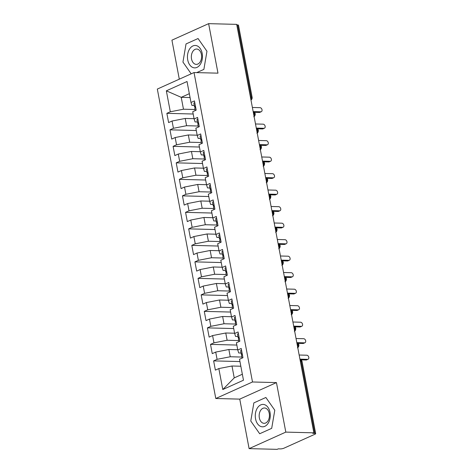 <?xml version="1.0" encoding="UTF-8"?>
<svg xmlns="http://www.w3.org/2000/svg" width="473" height="473" viewBox="0 0 473 473"><rect width="100%" height="100%" fill="white"/><g stroke="black" fill="none" stroke-linecap="round" stroke-linejoin="round"><path stroke-width="0.71" d="M249.105 448.629L285.81 432.109L276.451 382.598L239.752 399.117L249.105 448.629L277.16 449.35L278.272 448.847L280.323 448.901A2.59 0.591 169.3 0 0 283.912 448.203L315.053 434.184A2.59 0.591 169.3 0 0 315.674 433.652A2.59 0.591 169.3 0 0 314.799 433.38L312.754 433.327L313.865 432.83L236.683 24.371L208.628 23.65L171.924 40.17L179.297 79.174M239.752 399.117L215.794 398.503L157.326 89.066L194.031 72.546L252.499 381.983L215.794 398.503M218.828 368.573L222.789 389.533L243.477 380.221L239.515 359.261L242.962 357.712L241.218 348.471L237.771 350.02L236.399 342.759L239.846 341.204L238.096 331.963L234.649 333.518L233.278 326.258L236.725 324.703L234.98 315.461L231.534 317.016L230.162 309.75L233.609 308.201L231.865 298.96L228.412 300.509L227.04 293.248L230.493 291.699L228.743 282.458L225.296 284.007L223.924 276.746L227.371 275.191L225.627 265.95L222.18 267.505L220.808 260.245L224.255 258.69L222.505 249.448L219.058 251.003L217.686 243.737L221.133 242.188L219.389 232.947L215.942 234.496L214.571 227.235L218.018 225.686L216.273 216.445L212.82 217.994L211.449 210.733L214.896 209.178L213.152 199.937L209.705 201.492L208.333 194.232L211.78 192.677L210.036 183.435L206.589 184.99L205.211 177.724L208.664 176.175L206.914 166.934L203.467 168.483L202.095 161.222L205.542 159.673L203.798 150.432L200.351 151.981L198.979 144.72L202.426 143.165L200.676 133.924L197.229 135.479L195.857 128.218L199.304 126.663L197.56 117.422L194.113 118.977L192.742 111.711L196.189 110.162L194.444 100.92L190.991 102.47L187.036 81.51L166.348 90.822L170.31 111.782L166.857 113.337L168.607 122.578L172.054 121.023L173.425 128.289L169.978 129.839L171.723 139.08L175.17 137.531L176.541 144.791L173.094 146.34L174.844 155.582L178.291 154.032L179.663 161.293L176.216 162.848L177.96 172.089L181.407 170.534L182.779 177.795L179.332 179.35L181.076 188.591L184.529 187.036L185.901 194.302L182.454 195.852L184.198 205.093L187.645 203.544L189.017 210.804L185.57 212.353L187.314 221.595L190.761 220.046L192.139 227.306L188.686 228.861L190.436 238.102L193.883 236.547L195.254 243.808L191.807 245.363L193.552 254.604L196.999 253.049L198.37 260.316L194.923 261.865L196.673 271.106L200.12 269.557L201.492 276.817L198.045 278.366L199.789 287.608L203.236 286.059L204.608 293.319L201.161 294.874L202.905 304.115L206.358 302.56L207.73 309.821L204.277 311.376L206.027 320.617L209.474 319.062L210.846 326.329L207.399 327.878L209.143 337.119L212.59 335.57L213.962 342.83L210.515 344.379L212.265 353.627L215.712 352.072L217.083 359.332L213.636 360.887L215.381 370.128L218.828 368.573L231.989 366.001L234.236 377.886L242.347 374.238M241.833 357.056L230.245 356.76L228.873 349.5L237.712 349.724M217.083 359.332L230.245 356.76M215.712 352.072L228.873 349.5M238.711 340.554L227.129 340.258L225.757 332.998L234.596 333.223M213.962 342.83L227.129 340.258M212.59 335.57L225.757 332.998M237.771 350.02L238.699 352.959L241.07 353.018M235.595 324.052L224.007 323.757L222.635 316.49L231.474 316.721M210.846 326.329L224.007 323.757M209.474 319.062L222.635 316.49M234.649 333.518L235.578 336.451L237.949 336.516M232.474 307.551L220.891 307.249L219.519 299.988L228.358 300.219M207.73 309.821L220.891 307.249M206.358 302.56L219.519 299.988M231.534 317.016L232.462 319.949L234.833 320.008M229.358 291.043L217.769 290.747L216.398 283.487L225.243 283.711M204.608 293.319L217.769 290.747M203.236 286.059L216.398 283.487M228.412 300.509L229.346 303.447L231.711 303.506M226.242 274.541L214.653 274.245L213.282 266.985L222.121 267.21M201.492 276.817L214.653 274.245M200.12 269.557L213.282 266.985M225.296 284.007L226.224 286.94L228.595 287.005M223.12 258.039L211.537 257.744L210.166 250.477L219.005 250.708M198.37 260.316L211.537 257.744M196.999 253.049L210.166 250.477M222.18 267.505L223.108 270.438L225.473 270.503M220.004 241.537L208.416 241.236L207.044 233.975L215.883 234.206M195.254 243.808L208.416 241.236M193.883 236.547L207.044 233.975M219.058 251.003L219.986 253.936L222.357 253.995M216.882 225.03L205.3 224.734L203.928 217.474L212.767 217.698M192.139 227.306L205.3 224.734M190.761 220.046L203.928 217.474M215.942 234.496L216.871 237.434L219.241 237.493M213.766 208.528L202.178 208.232L200.806 200.972L209.651 201.196M189.017 210.804L202.178 208.232M187.645 203.544L200.806 200.972M212.82 217.994L213.749 220.926L216.12 220.992M210.651 192.026L199.062 191.731L197.69 184.464L206.53 184.695M185.901 194.302L199.062 191.731M184.529 187.036L197.69 184.464M209.705 201.492L210.633 204.425L213.004 204.49M207.529 175.524L195.946 175.223L194.569 167.962L203.414 168.193M182.779 177.795L195.946 175.223M181.407 170.534L194.569 167.962M206.589 184.99L207.517 187.923L209.882 187.982M204.413 159.017L192.824 158.721L191.453 151.461L200.292 151.685M179.663 161.293L192.824 158.721M178.291 154.032L191.453 151.461M203.467 168.483L204.395 171.421L206.766 171.48M201.291 142.515L189.708 142.219L188.337 134.959L197.176 135.183M176.541 144.791L189.708 142.219M175.17 137.531L188.337 134.959M200.351 151.981L201.279 154.913L203.65 154.978M198.175 126.013L186.587 125.712L185.215 118.451L194.06 118.682M173.425 128.289L186.587 125.712M172.054 121.023L185.215 118.451M197.229 135.479L198.157 138.412L200.528 138.471M250.418 97.066L251.258 97.083L237.623 24.927L236.784 24.903M237.623 24.927A2.59 0.591 -10.7 0 1 238.498 25.193L252.133 97.355A2.59 0.591 -10.7 0 0 251.258 97.083A2.59 1.732 91.5 0 1 250.885 99.513M195.059 109.511L183.471 109.21L181.224 97.332L190.063 97.556M170.31 111.782L183.471 109.21M166.348 90.822L181.224 97.332L189.336 93.678M194.113 118.977L195.042 121.91L197.412 121.969M285.81 432.109L313.865 432.83M194.031 72.546L217.982 73.161L208.628 23.65M276.451 382.598L252.499 381.983M203.875 69.395L206.961 51.261L198.045 38.532L186.037 43.936L182.945 62.069L191.187 73.823L182.945 62.069L186.037 43.936L198.045 38.532L206.961 51.261L203.875 69.395L196.721 72.611L203.875 69.395M265.867 397.48L253.859 402.884L250.773 421.017L259.689 433.747L271.697 428.343L274.789 410.209L265.867 397.48L274.789 410.209L271.697 428.343L259.689 433.747L250.773 421.017L253.859 402.884L265.867 397.48M240.834 366.232L231.989 366.001M190.991 102.47L191.926 105.408L194.291 105.467M222.789 389.533L234.236 377.886M166.857 113.337L193.173 114.011M253.77 116.701L254.208 116.447C254.06 116.305 254.959 116.754 255.266 113.946A2.59 0.591 169.3 0 0 255.266 113.94A2.59 0.591 169.3 0 0 254.391 113.674L253.552 113.65M169.978 129.839L196.295 130.518M173.094 146.34L199.411 147.02M176.216 162.848L202.533 163.522M179.332 179.35L205.649 180.024M182.454 195.852L208.764 196.531M185.57 212.353L211.886 213.033M188.686 228.861L215.002 229.535M191.807 245.363L218.124 246.037M194.923 261.865L221.24 262.545M198.045 278.366L224.356 279.046M201.161 294.874L227.478 295.548M204.277 311.376L230.593 312.05M207.399 327.878L233.715 328.558M210.515 344.379L236.831 345.059M213.636 360.887L239.953 361.561M256.886 133.203L257.324 132.954C257.176 132.812 258.081 133.256 258.382 130.447L258.382 130.447A2.59 0.591 169.3 0 0 257.507 130.176L256.673 130.152M260.008 149.704L260.44 149.456C260.298 149.314 261.197 149.764 261.504 146.955A2.59 0.591 169.3 0 0 261.504 146.949A2.59 0.591 169.3 0 0 260.629 146.677L259.789 146.654M263.124 166.206L263.562 165.958C263.414 165.816 264.312 166.265 264.62 163.457A2.59 0.591 169.3 0 0 264.62 163.451A2.59 0.591 169.3 0 0 263.745 163.179L262.911 163.161M266.246 182.714L266.677 182.46C266.53 182.318 267.434 182.767 267.736 179.959A2.59 0.591 169.3 0 0 267.736 179.953A2.59 0.591 169.3 0 0 266.867 179.687L266.027 179.663M269.362 199.216L269.799 198.967C269.651 198.826 270.55 199.269 270.858 196.461L270.858 196.461A2.59 0.591 169.3 0 0 269.982 196.189L269.143 196.165M272.478 215.718L272.915 215.469C272.767 215.327 273.672 215.777 273.973 212.968A2.59 0.591 169.3 0 0 273.973 212.962A2.59 0.591 169.3 0 0 273.098 212.69L272.265 212.673M275.599 232.225L276.037 231.971C275.889 231.829 276.788 232.278 277.095 229.47A2.59 0.591 169.3 0 0 277.095 229.464A2.59 0.591 169.3 0 0 276.22 229.192L275.381 229.174M278.715 248.727L279.153 248.479C279.005 248.337 279.904 248.78 280.211 245.972A2.59 0.591 169.3 0 0 280.211 245.966A2.59 0.591 169.3 0 0 279.336 245.7L278.502 245.676M281.837 265.229L282.269 264.981C282.127 264.839 283.025 265.288 283.333 262.474A2.59 0.591 169.3 0 0 283.327 262.474A2.59 0.591 169.3 0 0 282.458 262.202L281.618 262.178M284.953 281.731L285.39 281.482C285.243 281.34 286.141 281.79 286.449 278.981A2.59 0.591 169.3 0 0 286.449 278.975A2.59 0.591 169.3 0 0 285.574 278.703L284.734 278.686M288.069 298.238L288.506 297.984C288.359 297.842 289.263 298.292 289.565 295.483A2.59 0.591 169.3 0 0 289.565 295.477A2.59 0.591 169.3 0 0 288.69 295.205L287.856 295.187M291.191 314.74L291.628 314.492C291.48 314.35 292.379 314.793 292.686 311.985A2.59 0.591 169.3 0 0 292.686 311.979A2.59 0.591 169.3 0 0 291.811 311.713L290.972 311.689M294.307 331.242L294.744 330.994C294.596 330.852 295.501 331.301 295.802 328.487L295.802 328.487A2.59 0.591 169.3 0 0 294.927 328.215L294.094 328.191M297.428 347.744L297.86 347.495C297.718 347.353 298.617 347.803 298.924 344.994A2.59 0.591 169.3 0 0 298.918 344.988A2.59 0.591 169.3 0 0 298.049 344.716L297.21 344.699M194.746 102.54A3.447 0.786 169.3 0 0 194.705 102.558A3.447 0.786 169.3 0 0 193.877 103.262L194.533 106.732A3.447 0.786 -10.7 0 1 195.361 106.023A3.447 0.786 -10.7 0 1 195.402 106.005M195.26 110.581L194.781 108.051A3.447 0.786 -10.7 0 1 195.609 107.341A3.447 0.786 -10.7 0 1 195.651 107.324L194.775 106.951A3.447 0.786 -10.7 0 1 194.533 106.732M261.309 111.693L259.866 112.343A2.158 1.525 -114.2 0 1 259.37 112.444L260.818 111.794A2.158 1.525 65.8 0 0 261.309 111.693A2.158 1.525 65.8 0 0 261.941 109.434A2.158 1.525 65.8 0 0 260.038 107.667L252.387 107.472M259.37 112.444L254.214 112.308M260.818 111.794L253.167 111.593M197.868 119.042A3.447 0.786 169.3 0 0 197.82 119.06A3.447 0.786 169.3 0 0 196.993 119.77L197.649 123.234A3.447 0.786 -10.7 0 1 198.477 122.525A3.447 0.786 -10.7 0 1 198.524 122.507M198.376 127.083L197.897 124.553A3.447 0.786 -10.7 0 1 198.725 123.849A3.447 0.786 -10.7 0 1 198.772 123.825M264.431 128.201L262.982 128.851A2.158 1.525 -114.2 0 1 262.485 128.946L263.934 128.295A2.158 1.525 65.8 0 0 264.431 128.201A2.158 1.525 65.8 0 0 265.063 125.936A2.158 1.525 65.8 0 0 263.154 124.168L255.503 123.973M262.485 128.946L257.336 128.816M263.934 128.295L256.283 128.1M198.766 123.808L197.897 123.453A3.447 0.786 -10.7 0 1 197.649 123.234M200.984 135.544A3.447 0.786 169.3 0 0 200.942 135.562A3.447 0.786 169.3 0 0 200.114 136.271L200.771 139.736A3.447 0.786 -10.7 0 1 201.599 139.032A3.447 0.786 -10.7 0 1 201.64 139.009M201.498 143.585L201.019 141.055A3.447 0.786 -10.7 0 1 201.847 140.351A3.447 0.786 -10.7 0 1 201.888 140.333M267.547 144.703L266.104 145.353A2.158 1.525 -114.2 0 1 265.607 145.448L267.05 144.797A2.158 1.525 65.8 0 0 267.547 144.703A2.158 1.525 65.8 0 0 268.179 142.438A2.158 1.525 65.8 0 0 266.275 140.67L258.625 140.475M265.607 145.448L260.452 145.317M267.05 144.797L259.399 144.602M201.882 140.31L201.013 139.961A3.447 0.786 -10.7 0 1 200.771 139.736M204.105 152.046A3.447 0.786 169.3 0 0 204.058 152.07A3.447 0.786 169.3 0 0 203.23 152.773L203.887 156.238A3.447 0.786 -10.7 0 1 204.714 155.534A3.447 0.786 -10.7 0 1 204.756 155.516M204.614 160.087L204.135 157.562A3.447 0.786 -10.7 0 1 204.963 156.853A3.447 0.786 -10.7 0 1 205.01 156.835M270.668 161.204L269.22 161.855A2.158 1.525 -114.2 0 1 268.723 161.955L270.172 161.299A2.158 1.525 65.8 0 0 270.668 161.204A2.158 1.525 65.8 0 0 271.295 158.94A2.158 1.525 65.8 0 0 269.391 157.178L261.74 156.977M268.723 161.955L263.573 161.819M270.172 161.299L262.521 161.104M205.004 156.811L204.129 156.462A3.447 0.786 -10.7 0 1 203.887 156.238M207.221 168.554A3.447 0.786 169.3 0 0 207.18 168.571A3.447 0.786 169.3 0 0 206.352 169.275L207.003 172.746A3.447 0.786 -10.7 0 1 207.83 172.036A3.447 0.786 -10.7 0 1 207.878 172.018M207.73 176.595L207.257 174.064A3.447 0.786 -10.7 0 1 208.085 173.355A3.447 0.786 -10.7 0 1 208.126 173.337L207.251 172.964A3.447 0.786 -10.7 0 1 207.003 172.746M273.784 177.706L272.336 178.356A2.158 1.525 -114.2 0 1 271.845 178.457L273.288 177.807A2.158 1.525 65.8 0 0 273.784 177.706A2.158 1.525 65.8 0 0 274.417 175.448A2.158 1.525 65.8 0 0 272.507 173.68L264.856 173.485M271.845 178.457L266.689 178.321M273.288 177.807L265.637 177.606M202.184 53.414A11.21 7.503 -88.5 0 0 192.931 45.94A11.21 7.503 -88.5 0 0 187.728 59.917A11.21 7.503 -88.5 0 0 196.981 67.391A11.21 7.503 -88.5 0 0 202.184 53.414M201.421 54.478A7.674 5.138 -88.5 0 0 196.667 49.032A7.674 5.138 -88.5 0 0 191.524 58.93A7.674 5.138 -88.5 0 0 196.271 64.375A7.674 5.138 -88.5 0 0 201.421 54.478M270.006 412.355A11.21 7.503 -88.5 0 0 260.753 404.888A11.21 7.503 -88.5 0 0 255.55 418.865A11.21 7.503 -88.5 0 0 264.803 426.339A11.21 7.503 -88.5 0 0 270.006 412.355M269.243 413.426A7.674 5.138 -88.5 0 0 264.49 407.98A7.674 5.138 -88.5 0 0 259.346 417.878A7.674 5.138 -88.5 0 0 264.1 423.323A7.674 5.138 -88.5 0 0 269.243 413.426M210.337 185.055A3.447 0.786 169.3 0 0 210.296 185.073A3.447 0.786 169.3 0 0 209.468 185.783L210.124 189.247A3.447 0.786 -10.7 0 1 210.952 188.538A3.447 0.786 -10.7 0 1 210.993 188.52M210.852 193.096L210.373 190.566A3.447 0.786 -10.7 0 1 211.2 189.862A3.447 0.786 -10.7 0 1 211.242 189.839M276.9 194.214L275.457 194.864A2.158 1.525 -114.2 0 1 274.961 194.959L276.409 194.308A2.158 1.525 65.8 0 0 276.9 194.214A2.158 1.525 65.8 0 0 277.533 191.949A2.158 1.525 65.8 0 0 275.629 190.181L267.978 189.986M274.961 194.959L269.805 194.829M276.409 194.308L268.759 194.113M211.242 189.821L210.367 189.466A3.447 0.786 -10.7 0 1 210.124 189.247M213.459 201.557A3.447 0.786 169.3 0 0 213.412 201.575A3.447 0.786 169.3 0 0 212.584 202.284L213.24 205.749A3.447 0.786 -10.7 0 1 214.068 205.046A3.447 0.786 -10.7 0 1 214.115 205.022M213.967 209.598L213.489 207.068A3.447 0.786 -10.7 0 1 214.316 206.364A3.447 0.786 -10.7 0 1 214.364 206.346M280.022 210.716L278.573 211.366A2.158 1.525 -114.2 0 1 278.083 211.461L279.525 210.81A2.158 1.525 65.8 0 0 280.022 210.716A2.158 1.525 65.8 0 0 280.655 208.451A2.158 1.525 65.8 0 0 278.745 206.683L271.094 206.488M278.083 211.461L272.927 211.33M279.525 210.81L271.874 210.615M214.358 206.323L213.489 205.974A3.447 0.786 -10.7 0 1 213.24 205.749M216.575 218.059A3.447 0.786 169.3 0 0 216.533 218.083A3.447 0.786 169.3 0 0 215.706 218.786L216.362 222.251A3.447 0.786 -10.7 0 1 217.19 221.547A3.447 0.786 -10.7 0 1 217.231 221.53M217.089 226.1L216.61 223.575A3.447 0.786 -10.7 0 1 217.438 222.866A3.447 0.786 -10.7 0 1 217.479 222.848M283.138 227.217L281.695 227.868A2.158 1.525 -114.2 0 1 281.199 227.968L282.641 227.312A2.158 1.525 65.8 0 0 283.138 227.217A2.158 1.525 65.8 0 0 283.77 224.953A2.158 1.525 65.8 0 0 281.867 223.191L274.216 222.99M281.199 227.968L276.043 227.832M282.641 227.312L274.996 227.117M217.479 222.824L216.604 222.476A3.447 0.786 -10.7 0 1 216.362 222.251M219.697 234.567A3.447 0.786 169.3 0 0 219.649 234.584A3.447 0.786 169.3 0 0 218.822 235.288L219.478 238.759A3.447 0.786 -10.7 0 1 220.306 238.049A3.447 0.786 -10.7 0 1 220.347 238.031M220.205 242.608L219.726 240.077A3.447 0.786 -10.7 0 1 220.554 239.368A3.447 0.786 -10.7 0 1 220.601 239.35L219.72 238.977A3.447 0.786 -10.7 0 1 219.478 238.759M286.26 243.719L284.811 244.37A2.158 1.525 -114.2 0 1 284.314 244.47L285.763 243.82A2.158 1.525 65.8 0 0 286.26 243.719A2.158 1.525 65.8 0 0 286.886 241.461A2.158 1.525 65.8 0 0 284.983 239.693L277.332 239.498M284.314 244.47L279.165 244.334M285.763 243.82L278.112 243.619M222.813 251.068A3.447 0.786 169.3 0 0 222.771 251.086A3.447 0.786 169.3 0 0 221.943 251.796L222.594 255.26A3.447 0.786 -10.7 0 1 223.422 254.551A3.447 0.786 -10.7 0 1 223.469 254.533M223.321 259.109L222.848 256.579A3.447 0.786 -10.7 0 1 223.676 255.875A3.447 0.786 -10.7 0 1 223.717 255.852M289.375 260.227L287.933 260.877A2.158 1.525 -114.2 0 1 287.436 260.972L288.879 260.321A2.158 1.525 65.8 0 0 289.375 260.227A2.158 1.525 65.8 0 0 290.008 257.962A2.158 1.525 65.8 0 0 288.098 256.195L280.448 255.999M287.436 260.972L282.28 260.842M288.879 260.321L281.228 260.126M223.711 255.834L222.842 255.479A3.447 0.786 -10.7 0 1 222.594 255.26M225.934 267.57A3.447 0.786 169.3 0 0 225.887 267.588A3.447 0.786 169.3 0 0 225.059 268.297L225.716 271.762A3.447 0.786 -10.7 0 1 226.543 271.059A3.447 0.786 -10.7 0 1 226.585 271.035M226.443 275.611L225.964 273.081A3.447 0.786 -10.7 0 1 226.792 272.377A3.447 0.786 -10.7 0 1 226.833 272.359M292.491 276.729L291.049 277.379A2.158 1.525 -114.2 0 1 290.552 277.474L292.001 276.823A2.158 1.525 65.8 0 0 292.491 276.729A2.158 1.525 65.8 0 0 293.124 274.464A2.158 1.525 65.8 0 0 291.22 272.696L283.569 272.501M290.552 277.474L285.402 277.344M292.001 276.823L284.35 276.628M226.833 272.336L225.958 271.987A3.447 0.786 -10.7 0 1 225.716 271.762M229.05 284.072A3.447 0.786 169.3 0 0 229.003 284.096A3.447 0.786 169.3 0 0 228.175 284.799L228.831 288.264A3.447 0.786 -10.7 0 1 229.659 287.56A3.447 0.786 -10.7 0 1 229.707 287.543M229.559 292.119L229.08 289.588A3.447 0.786 -10.7 0 1 229.908 288.879A3.447 0.786 -10.7 0 1 229.955 288.861M295.613 293.23L294.165 293.881A2.158 1.525 -114.2 0 1 293.674 293.981L295.117 293.331A2.158 1.525 65.8 0 0 295.613 293.23A2.158 1.525 65.8 0 0 296.246 290.966A2.158 1.525 65.8 0 0 294.336 289.204L286.685 289.003M293.674 293.981L288.518 293.845M295.117 293.331L287.466 293.13M229.949 288.837L229.08 288.489A3.447 0.786 -10.7 0 1 228.831 288.264M232.166 300.58A3.447 0.786 169.3 0 0 232.125 300.597A3.447 0.786 169.3 0 0 231.297 301.301L231.953 304.772A3.447 0.786 -10.7 0 1 232.781 304.062A3.447 0.786 -10.7 0 1 232.822 304.044M232.681 308.621L232.202 306.09A3.447 0.786 -10.7 0 1 233.029 305.381A3.447 0.786 -10.7 0 1 233.071 305.363L232.196 304.99A3.447 0.786 -10.7 0 1 231.953 304.772M298.729 309.732L297.286 310.383A2.158 1.525 -114.2 0 1 296.79 310.483L298.238 309.833A2.158 1.525 65.8 0 0 298.729 309.732A2.158 1.525 65.8 0 0 299.362 307.474A2.158 1.525 65.8 0 0 297.458 305.706L289.807 305.511M296.79 310.483L291.634 310.347M298.238 309.833L290.588 309.632M235.288 317.081A3.447 0.786 169.3 0 0 235.241 317.099A3.447 0.786 169.3 0 0 234.413 317.809L235.069 321.273A3.447 0.786 -10.7 0 1 235.897 320.564A3.447 0.786 -10.7 0 1 235.944 320.546M235.796 325.122L235.318 322.592A3.447 0.786 -10.7 0 1 236.145 321.888A3.447 0.786 -10.7 0 1 236.193 321.865M301.851 326.24L300.402 326.89A2.158 1.525 -114.2 0 1 299.906 326.985L301.354 326.335A2.158 1.525 65.8 0 0 301.851 326.24A2.158 1.525 65.8 0 0 302.478 323.975A2.158 1.525 65.8 0 0 300.574 322.208L292.923 322.012M299.906 326.985L294.756 326.855M301.354 326.335L293.703 326.139M236.187 321.847L235.312 321.492A3.447 0.786 -10.7 0 1 235.069 321.273M238.404 333.583A3.447 0.786 169.3 0 0 238.362 333.607A3.447 0.786 169.3 0 0 237.535 334.31L238.185 337.775A3.447 0.786 -10.7 0 1 239.013 337.072A3.447 0.786 -10.7 0 1 239.06 337.048M238.918 341.624L238.439 339.094A3.447 0.786 -10.7 0 1 239.267 338.39A3.447 0.786 -10.7 0 1 239.308 338.372M304.967 342.742L303.524 343.392A2.158 1.525 -114.2 0 1 303.027 343.487L304.47 342.836A2.158 1.525 65.8 0 0 304.967 342.742A2.158 1.525 65.8 0 0 305.599 340.477A2.158 1.525 65.8 0 0 303.696 338.709L296.045 338.514M303.027 343.487L297.872 343.357M304.47 342.836L296.819 342.641M239.303 338.349L238.433 338A3.447 0.786 -10.7 0 1 238.185 337.775M241.526 350.085A3.447 0.786 169.3 0 0 241.478 350.109A3.447 0.786 169.3 0 0 240.651 350.812L241.307 354.277A3.447 0.786 -10.7 0 1 242.135 353.573A3.447 0.786 -10.7 0 1 242.176 353.556M242.034 358.132L241.555 355.601A3.447 0.786 -10.7 0 1 242.383 354.892A3.447 0.786 -10.7 0 1 242.43 354.874M308.089 359.244L306.64 359.894A2.158 1.525 -114.2 0 1 306.143 359.994L307.592 359.344A2.158 1.525 65.8 0 0 308.089 359.244A2.158 1.525 65.8 0 0 308.715 356.985A2.158 1.525 65.8 0 0 306.811 355.217L299.161 355.016M306.143 359.994L300.994 359.858M307.592 359.344L299.941 359.143M242.424 354.851L241.549 354.502A3.447 0.786 -10.7 0 1 241.307 354.277M314.799 433.38L301.165 361.218L300.331 361.201M315.674 433.652L302.04 361.49A2.59 0.591 169.3 0 0 301.165 361.218A2.59 1.732 91.5 0 0 300.006 359.48M253.226 111.935A2.59 1.732 91.5 0 1 254.391 113.674A2.59 1.732 91.5 0 1 254.001 116.021M256.348 128.437A2.59 1.732 91.5 0 1 257.507 130.176A2.59 1.732 91.5 0 1 257.117 132.523M259.464 144.939A2.59 1.732 91.5 0 1 260.629 146.677A2.59 1.732 91.5 0 1 260.239 149.025M262.586 161.441A2.59 1.732 91.5 0 1 263.745 163.179A2.59 1.732 91.5 0 1 263.355 165.526M265.702 177.949A2.59 1.732 91.5 0 1 266.867 179.687A2.59 1.732 91.5 0 1 266.476 182.034M268.824 194.45A2.59 1.732 91.5 0 1 269.982 196.189A2.59 1.732 91.5 0 1 269.592 198.536M271.94 210.952A2.59 1.732 91.5 0 1 273.098 212.69A2.59 1.732 91.5 0 1 272.708 215.038M275.055 227.454A2.59 1.732 91.5 0 1 276.22 229.192A2.59 1.732 91.5 0 1 275.83 231.539M278.177 243.962A2.59 1.732 91.5 0 1 279.336 245.7A2.59 1.732 91.5 0 1 278.946 248.047M281.293 260.463A2.59 1.732 91.5 0 1 282.458 262.202A2.59 1.732 91.5 0 1 282.068 264.549M284.415 276.965A2.59 1.732 91.5 0 1 285.574 278.703A2.59 1.732 91.5 0 1 285.184 281.051M287.531 293.467A2.59 1.732 91.5 0 1 288.69 295.205A2.59 1.732 91.5 0 1 288.305 297.552M290.647 309.975A2.59 1.732 91.5 0 1 291.811 311.713A2.59 1.732 91.5 0 1 291.421 314.06M293.768 326.476A2.59 1.732 91.5 0 1 294.927 328.215A2.59 1.732 91.5 0 1 294.537 330.562M296.884 342.978A2.59 1.732 91.5 0 1 298.049 344.716A2.59 1.732 91.5 0 1 297.659 347.064M255.266 113.94A2.59 2.59 0 0 0 253.221 111.882M250.98 100.022A2.59 2.59 0 0 0 252.133 97.355M258.382 130.447A2.59 2.59 0 0 0 256.336 128.384M261.504 146.949A2.59 2.59 0 0 0 259.458 144.892M264.62 163.451A2.59 2.59 0 0 0 262.574 161.394M267.736 179.953A2.59 2.59 0 0 0 265.69 177.895M270.858 196.461A2.59 2.59 0 0 0 268.812 194.397M273.973 212.962A2.59 2.59 0 0 0 271.928 210.905M277.095 229.464A2.59 2.59 0 0 0 275.05 227.407M280.211 245.966A2.59 2.59 0 0 0 278.165 243.908M283.327 262.474A2.59 2.59 0 0 0 281.287 260.41M286.449 278.975A2.59 2.59 0 0 0 284.403 276.918M289.565 295.477A2.59 2.59 0 0 0 287.519 293.42M292.686 311.979A2.59 2.59 0 0 0 290.641 309.921M295.802 328.487A2.59 2.59 0 0 0 293.757 326.429M298.918 344.988A2.59 2.59 0 0 0 296.878 342.931M302.04 361.49A2.59 2.59 0 0 0 299.994 359.433"/></g></svg>
